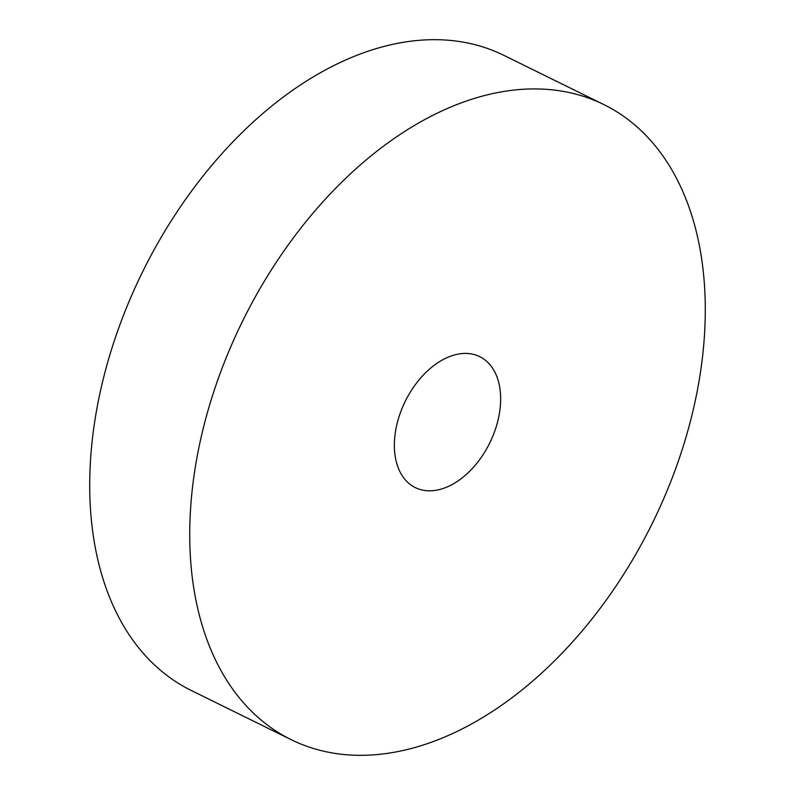 <?xml version="1.0" encoding="UTF-8"?>
<svg xmlns="http://www.w3.org/2000/svg" width="795" height="795" viewBox="0 0 795 795"><rect width="100%" height="100%" fill="white"/><g stroke="black" fill="none" stroke-linecap="round" stroke-linejoin="round"><path stroke-width="1.19" d="M394.559 450.904A72.981 47.104 116.2 0 0 415.268 487.593A72.981 47.104 116.2 0 0 473.164 467.579A72.981 47.104 116.2 0 0 500.453 393.336A72.981 47.104 116.2 0 0 479.743 356.647A72.981 47.104 116.2 0 0 421.847 376.661A72.981 47.104 116.2 0 0 394.559 450.904M704.281 282.523A353.944 228.453 116.2 0 0 603.852 104.582A353.944 228.453 116.2 0 0 323.068 201.652A353.944 228.453 116.2 0 0 190.73 561.717A353.944 228.453 116.2 0 0 291.159 739.658A353.944 228.453 116.2 0 0 571.943 642.598A353.944 228.453 116.2 0 0 704.281 282.523M603.852 104.582L503.841 55.342A353.944 228.453 116.2 0 0 223.057 152.402A353.944 228.453 116.2 0 0 90.719 512.477A353.944 228.453 116.2 0 0 191.148 690.418L291.159 739.658"/></g></svg>
